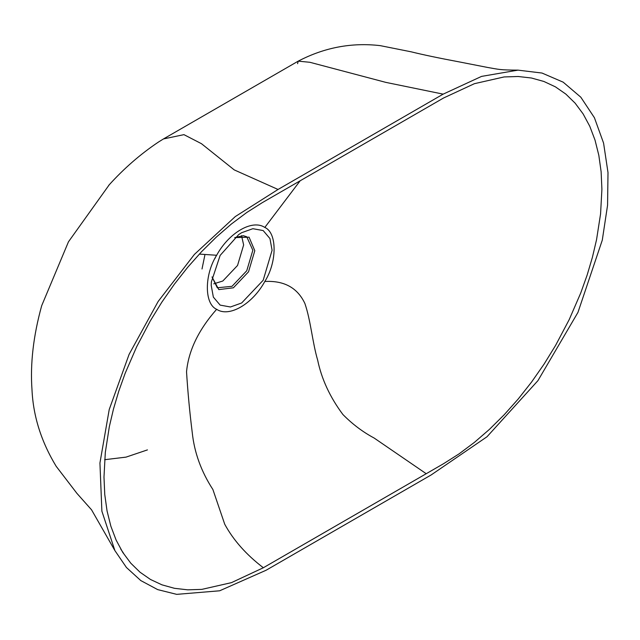 <?xml version="1.0" encoding="UTF-8"?>
<svg xmlns="http://www.w3.org/2000/svg" width="640" height="640" viewBox="0 0 640 640"><rect width="100%" height="100%" fill="white"/><g stroke="black" fill="none" stroke-linecap="round" stroke-linejoin="round"><path stroke-width="0.96" d="M272.088 250.272L263.176 280.264L241.656 302.984L230.448 306.984L220.136 305.112L213.352 297.112L211.216 285.408L211.36 281.96L220.136 255.416L238.736 234.544L241.656 232.696L252.856 228.696L263.176 230.568L269.952 238.568L272.088 250.272M241.544 235.656L243.64 244.952L237.544 265.464L222.824 281.008L213.72 283.84M202.008 268.984L204.832 255.256M263.344 567.744L231.488 582.632L201.816 589.384L187.784 589.832L174.464 588.312L161.984 584.848L150.472 579.464L140.024 572.216L130.76 563.168L122.76 552.408L116.104 540.04L110.848 526.176L107.056 510.96L104.76 494.536L103.984 477.056L105.32 452.408L109.344 426.608L113.488 408.992L118.768 391.192L125.144 373.344L136.648 346.792L150.304 320.904L161.824 302.192L174.312 284.28L187.648 267.344L201.704 251.552L216.344 237.056L231.424 223.984L246.8 212.472L262.32 202.632L443.568 97.992L474.4 83.688L504.072 76.944L518.104 76.496L531.424 78.008L543.904 81.472L555.424 86.856L565.864 94.112L575.128 103.16L583.128 113.92L589.784 126.288L595.04 140.144L598.832 155.36L601.128 171.784L601.904 189.264L600.568 213.912L596.544 239.712L592.4 257.336L587.12 275.136L580.744 292.976L569.24 319.528L555.584 345.416L544.064 364.136L531.576 382.04L518.24 398.976L504.184 414.768L489.544 429.272L474.464 442.336L459.088 453.848L443.568 463.696L263.344 567.744C246.256 554.672 233.384 540.168 224.728 524.232L212.896 489.52C201.232 471.552 194.344 452.576 192.248 432.592C189.704 412.368 187.808 392.104 186.536 371.792C188.504 350.688 198.536 329.856 216.648 309.296C229.032 317.696 252.424 304.184 264.808 281.488C277.192 261.96 277.192 232.688 264.808 227.448C252.424 219.056 229.032 232.56 216.648 255.264C204.264 274.792 204.264 304.056 216.648 309.296M216.648 255.264L199.32 254.096M264.808 227.448L300.152 180.792M264.808 281.488C284.12 280.44 297.48 287.768 304.88 303.472C310.8 320.688 312.328 341.976 317.672 360.176C321.608 379.104 330 397.208 342.872 414.48C352.408 424.152 362.832 432.008 374.128 438.032L426.216 473.712M431.192 474.928L486.992 436.768L537.944 380.632L577.968 312.368L602.288 240.136L607.568 205.232L608 172.56L603.576 143.096L594.416 117.72L580.816 97.2L563.168 82.16L542.008 73.048L517.984 70.136L481.568 76.392L443.168 94.136L278.04 189.464L235.304 216.552L194.408 254.408L158.168 301.44L129.096 354.368L109.224 409.512L99.936 463.016L101.88 511.176L114.912 550.624L126.448 567.504L140.8 580.584L157.664 589.6L176.704 594.36L219.656 590.792L266.064 570.264L431.192 474.928M109.328 184.672L68.464 241.808L41.696 305.68C33.352 335.8 30.12 363.856 32 389.856C33.216 416.176 41.264 441.656 56.152 466.272L76.904 493.352L91.56 509.832L114.912 550.624M104.648 459.704L126.016 457.128L147.432 449.896M297.576 63.672L298.224 61.144L309.912 62.296L385.832 82.376L443.168 94.136M108.664 185.408C123.84 168.552 140.464 154.088 158.52 142.008L163.472 138.936L183.936 134.648L201.464 143.696L234.232 169.896L278.04 189.464M234.736 237.616L249.072 237.176L254.8 250.704L248.528 271.808L233.392 287.8L218.808 289.6L212.016 276.96M214.88 258.552L216.48 255.28M234.704 237.632L243.336 235.704L246.744 236.784L252.84 250.264L246.744 270.776L232.024 286.32L217.304 287.776L212.024 276.928M120.728 549.048L123.664 553.464M298.224 61.144C324.384 47.488 351.72 42.32 380.232 45.64L411.104 51.808C423.176 54.792 439.08 58.128 458.808 61.816L487.496 67.432C499.408 69.48 499.36 70.016 517.984 70.136M163.472 138.936L298.08 61.224"/></g></svg>
